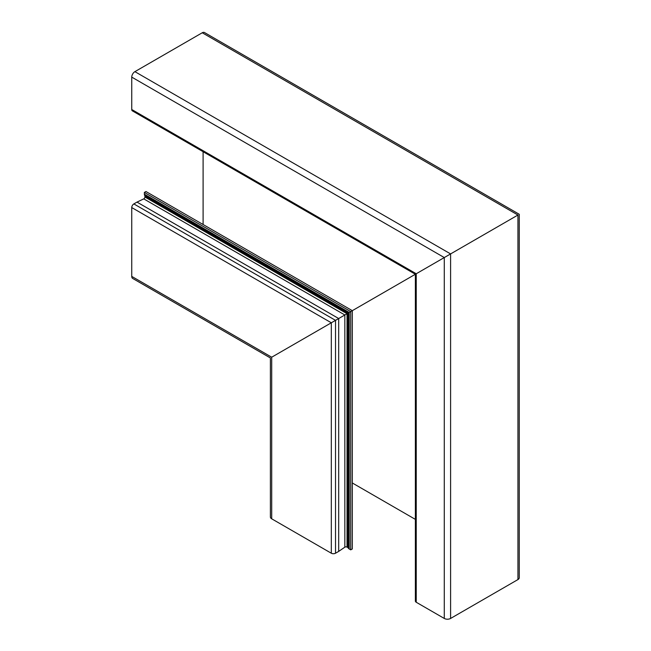 <?xml version="1.0" encoding="UTF-8"?>
<svg xmlns="http://www.w3.org/2000/svg" width="651" height="651" viewBox="0 0 651 651"><rect width="100%" height="100%" fill="white"/><g stroke="black" fill="none" stroke-linecap="round" stroke-linejoin="round"><path stroke-width="0.98" d="M131.746 276.398L271.703 357.204L271.703 518.814A4.467 2.58 0 0 1 270.393 516.992L270.393 357.96L132.674 278.441A4.467 2.58 -60 0 1 131.746 276.398L131.746 207.563A2.978 1.717 -60 0 1 133.854 203.918L137.011 202.095L338.683 318.534L271.703 357.204C270.002 358.188 270.002 358.188 271.703 357.204C270.002 358.188 270.002 358.188 271.703 357.204L338.683 318.534L338.683 551.405L344.843 547.174A1.489 0.863 180 0 1 347.032 547.117L347.837 547.581A1.489 0.863 180 0 1 348.228 547.979A3.719 2.148 0 0 0 349.213 548.98L350.734 549.859L350.734 311.577L415.371 274.258L132.365 110.865A2.978 1.717 -60 0 1 131.746 109.506L131.746 77.119L444.283 257.56L517.944 215.033C519.644 214.049 519.644 214.049 517.944 215.033C519.644 214.049 519.644 214.049 517.944 215.033L517.944 579.569A4.467 2.58 0 0 0 519.254 577.746L519.254 214.277L204.487 32.55A4.467 2.58 -60 0 0 202.249 32.77L517.944 215.033L416.241 273.754C415.102 274.413 415.102 274.413 416.241 273.754L444.283 257.56L444.283 618.45A4.467 2.58 0 0 0 450.598 618.45L517.944 579.569M271.703 518.814L331.318 553.228A2.978 1.717 0 0 0 335.525 553.228L338.683 551.405M338.683 318.534L350.734 311.577L338.683 318.534M131.746 109.506L416.241 273.754C415.102 274.413 415.102 274.413 416.241 273.754L416.241 602.256A2.978 1.717 0 0 1 415.371 601.044L415.371 274.258L352.313 310.665L352.313 548.948L350.734 549.859M352.313 482.969L415.371 519.376M416.241 602.256L444.283 618.45M131.746 77.119A4.467 2.58 -60 0 1 134.903 71.651L202.249 32.77M137.011 202.095L143.757 198.881A1.489 0.863 120 0 0 144.904 197.009L144.904 196.081A1.489 0.863 120 0 0 144.75 195.544A3.719 2.148 -60 0 1 144.376 194.193L144.376 192.436L350.734 311.577L352.313 310.665L145.954 191.524L144.376 192.436M203.096 224.514L203.096 151.699M134.903 71.651L450.598 253.914L450.598 618.45M131.746 207.563L331.318 322.782L331.318 553.228M133.854 203.918L335.525 320.357L335.525 553.228M143.757 198.881L344.843 314.978L344.843 547.174M144.904 197.009L347.032 313.709L347.032 547.117M144.904 196.081L347.837 313.245L347.837 547.581M144.75 195.544L348.228 313.017L348.228 547.979M144.376 194.193L349.213 312.456L349.213 548.98"/></g></svg>
